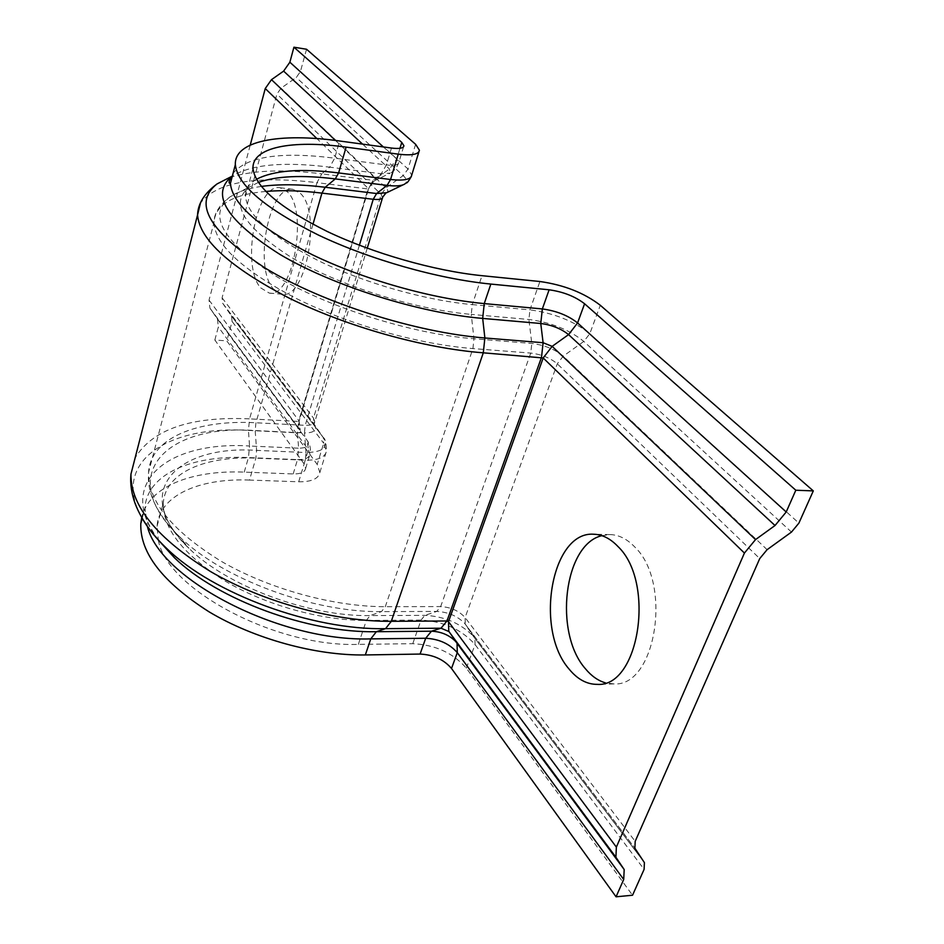 <?xml version="1.0" encoding="UTF-8"?>
<svg xmlns="http://www.w3.org/2000/svg" width="944" height="944" viewBox="0 0 944 944"><rect width="100%" height="100%" fill="white"/><g stroke="black" fill="none" stroke-linecap="round" stroke-linejoin="round"><path stroke-width="0.71" stroke-dasharray="4.72 3.54" d="M260.709 287.885L269.276 293.088C292.699 298.634 308.782 211.338 287.436 191.88L280.073 187.762C256.367 182.947 240.72 266.22 260.709 287.885M300.428 193.426C322.046 212.848 305.856 299.791 282.162 294.233L273.477 289.041C253.228 267.435 268.993 184.469 292.982 189.307L300.428 193.426M601.859 535.661L610.095 534.587C618.792 534.823 626.969 538.918 634.628 546.836C672.565 582.342 656.163 687.138 613.824 683.916L605.458 682.866M158.356 540.192C166.463 588.631 275.211 647.407 358.331 644.374L412.764 643.678C435.243 644.799 453.096 652.965 466.336 668.163L632.539 895.231M312.971 224.306L255.93 422.782L255.175 430.547L256.626 450.382L255.871 458.159L249.511 480.071L298.705 481.782C311.461 481.9 318.517 478.797 319.863 472.472L317.196 464.401L226.796 340.902L214.831 340.005L304.086 463.87L305.596 468.484C304.794 472.212 300.664 474.03 293.183 473.935L244.248 472.118C191.443 469.911 148.586 486.703 141.706 517.513M249.511 480.071C198.936 478.006 159.194 495.6 157.058 526.256L158.273 539.85M214.831 340.005L218.347 326.99L217.474 319.06L209.922 308.122L209.037 300.086L250.231 145.081M306.529 49.241L300.428 71.567L296.274 77.455L281.052 88.181L276.911 94.07L222.088 297.832L222.713 303.295L231.504 316.087L232.106 321.467L226.796 340.902M466.336 668.163L475.056 644.551L474.879 638.227L465.286 623.996L465.085 617.553L557.302 363.818L563.249 356.136L583.817 341.421L589.799 333.704L798.895 523.129M412.764 643.678L421.036 620.09L424.847 615.358L436.742 611.429L440.671 606.579L530.74 353.068L531.791 343.451L528.9 319.473L529.95 309.868C553.868 313.089 573.822 321.031 589.799 333.704L600.301 305.266M358.331 644.374L366.366 620.42L370.048 615.594L381.506 611.606L385.294 606.685L472.92 348.572L473.959 338.766L471.257 314.387L528.9 319.473C550.895 322.376 569.208 329.692 583.817 341.421L791.485 532.062M261.346 186.428C248.024 188.304 237.652 191.726 230.23 196.718C207.326 214.571 221.923 240.673 273.996 275.034C325.963 306.753 410.581 333.81 473.959 338.766L531.791 343.451C544.476 345.067 554.966 349.292 563.249 356.136L767.106 549.679M265.83 191.431C232.389 194.44 215.09 204.883 213.922 222.76C215.586 245.416 243.257 270.763 296.935 298.8C349.15 324.712 418.935 344.407 472.92 348.572L530.74 353.068C541.478 354.413 550.328 357.988 557.302 363.818L759.743 558.577M359.393 245.251L305.207 425.319L255.93 422.782C197.072 419.407 150.379 438.04 148.55 472.531C148.114 501.488 172.315 531.059 221.132 561.243C268.733 588.903 333.657 606.815 385.294 606.685L440.671 606.579C450.902 607.204 459.044 610.862 465.085 617.553L635.182 841.352M415.62 144.314L408.02 169.035L403.206 175.619L385.99 187.821L381.199 194.393L313.491 418.098L314.694 421.472C314.128 424.198 310.965 425.473 305.207 425.319L304.44 432.966L255.175 430.547C166.12 423.868 114.425 475.162 179.513 536.664C221.474 578.353 313.042 612.727 381.506 611.606L436.742 611.429C448.011 612.019 457.321 615.984 464.672 623.335L635.123 848.621M222.088 297.832L313.491 418.098L314.234 424.352C317.562 430.004 314.293 432.883 304.44 432.966L306.033 452.53L256.626 450.382C175.466 444.777 130.012 492.721 188.918 548.287C226.867 585.988 308.511 616.656 370.048 615.594L424.847 615.358C444.294 616.326 460.389 623.205 473.133 636.008L644.186 862.261M222.937 303.649L314.234 424.352L322.978 437.119C328.89 447.078 323.237 452.223 306.033 452.53L305.266 460.2L255.871 458.159C205.084 455.763 165.271 472.755 163.324 502.869C162.675 528.652 183.301 554.73 225.179 581.103C265.972 605.234 321.656 620.704 366.366 620.42L421.036 620.09C443.621 621.353 461.628 629.506 475.056 644.551L644.103 869.365M258.373 182.428L249.287 187.065C229.239 203.007 243.009 226.3 290.599 256.921C337.905 285.182 413.991 309.455 471.257 314.387L472.295 304.605L529.95 309.868L539.897 281.513M256.449 179.313C249.122 183.596 245.475 189.248 245.511 196.246C247.175 215.244 271.53 236.755 318.576 260.78C364.278 283.011 425.06 300.322 472.295 304.605L481.995 275.683M244.248 472.118L248.437 457.569C191.88 454.89 147.028 473.959 144.904 508.108L147.394 526.492M293.183 473.935L297.502 459.598L248.437 457.569L249.558 446.005C168.421 440.813 114.967 482.573 157.99 539.543M305.596 468.484L309.927 454.276C309.148 457.946 305.006 459.716 297.502 459.598L298.634 448.199L249.558 446.005L248.437 430.417C166.581 425.095 108.938 463.115 143.181 520.002M304.086 463.87L308.393 449.71L307.26 440.482C310.128 445.497 307.248 448.07 298.634 448.199L297.407 432.824L248.437 430.417L249.558 418.865C190.83 416.21 152.692 429.225 135.122 457.899M217.049 318.388L300.227 430.37C301.148 431.986 300.204 432.8 297.407 432.824L298.54 421.437L249.558 418.865L316.96 182.652C255.21 175.36 216.377 182.192 200.447 203.149M210.359 308.806L300.227 430.37L299.13 421.189L298.54 421.437L368.018 188.942L316.96 182.652L321.798 173.849C284.321 169.165 254.443 170.156 232.141 176.811M231.032 177.177L228.342 178.133M233.062 173.342C246.891 156.456 280.769 151.394 334.683 158.179L329.716 167.171L381.258 173.779L373.022 180.304L375.948 180.068C376.573 179.867 371.889 180.859 368.608 188.8L373.022 180.304L321.798 173.849L329.716 167.171C283.943 161.436 251.493 164.386 232.342 176.044M209.037 300.086L299.059 420.989L368.514 188.635L375.724 178.723L375.948 180.068L390.226 173.106L381.258 173.779L386.391 164.952L334.683 158.179L339.628 140.998M335.45 140.444L375.724 178.723L389.459 168.988L396.716 159.029L383.382 146.957M391.489 148.055L386.391 164.952C394.273 165.849 398.415 165.023 398.816 162.474L396.716 159.029L399.973 148.302M403.631 146.674L398.816 162.474C395.406 171.584 389.837 173.236 390.226 173.106L389.459 168.988L362.567 144.113M209.922 308.122L299.779 429.65C299.024 430.11 298.8 427.29 299.13 421.189L368.608 188.8L316.877 138.567M217.474 319.06L307.697 441.178C310.257 445.238 311.001 449.592 309.927 454.276L308.393 449.71L218.347 326.99M231.28 315.744L323.214 437.473L323.698 443.267L232.106 321.467M298.705 481.782L305.266 460.2C318.069 460.401 325.125 457.403 326.435 451.208L323.698 443.267L317.196 464.401M382.497 197.862L381.199 194.393L276.911 94.07M385.801 193.154L386.733 192.706C388.397 191.561 388.149 189.933 385.99 187.821L281.052 88.181M403.1 184.823L404.764 184.033C407.584 182.05 407.065 179.254 403.206 175.619L296.274 77.455M411.23 176.717L411.726 175.112L408.02 169.035L300.428 71.567M282.162 294.233L269.276 293.088M613.824 683.916L597.257 684.365M644.41 862.639L473.133 636.008L464.672 623.335L634.887 848.219M142.202 518.362L144.904 508.108L146.285 517.229C146.521 520.545 150.332 527.908 157.719 539.343M232.153 176.186L231.492 176.516M157.058 526.256L163.324 502.869C162.533 515.117 171.065 530.257 188.918 548.287L179.513 536.664C166.522 524.073 157.459 511.176 152.326 497.972C149.081 489.228 147.819 480.756 148.55 472.531L213.922 222.76C213.922 213.58 219.362 204.895 230.23 196.718L249.287 187.065C245.263 190.263 244 193.331 245.511 196.246L253.004 168.327M610.095 534.587L593.693 534.233M319.863 472.472L326.435 451.208C326.294 443.031 325.22 438.453 323.214 437.473L231.504 316.087M367.24 248.201L314.14 424.057L222.713 303.295M418.935 151.76L419.419 150.202M292.982 189.307L280.073 187.762"/><path stroke-width="1.42" d="M569.09 669.084C577.457 679.302 586.849 684.4 597.257 684.365C639.241 687.621 655.608 582.236 618.001 546.552C610.414 538.576 602.319 534.481 593.693 534.233C551.449 530.988 534.186 629.412 569.09 669.084M605.458 682.866C598.083 680.718 591.404 676.01 585.398 668.73C553.396 632.598 564.028 544.322 601.859 535.661M623.713 879.478L616.054 896.8L632.539 895.231L644.103 869.365L644.41 862.639L634.887 848.219L635.182 841.352L759.743 558.577L767.106 549.679L791.485 532.062L798.895 523.129L813.303 490.892L795.816 490.231L786.21 511.978L775.024 525.513L755.53 539.602L744.427 553.054L616.361 847.11L615.913 857.246L624.185 869.554L623.713 879.478L457.285 652.646L451.515 668.47L616.054 896.8M403.631 146.674L403.914 145.765C403.525 148.243 399.383 149.01 391.489 148.055L339.628 140.998C279.802 132.608 234.171 140.703 235.351 164.634C237.475 184.965 265.04 208.376 318.069 234.891C369.611 259.458 438.11 278.928 490.856 284.073L549.125 289.796C563.308 291.802 575.12 296.451 584.584 303.767L795.816 490.231M250.231 145.081L265.252 88.535L271.483 79.662L283.613 71.119L289.867 62.221L293.926 47.2L306.529 49.241L415.62 144.314L419.419 150.202C418.782 154.427 411.726 155.736 398.262 154.155L346.118 147.122C292.439 139.688 252.036 147.099 253.004 168.327C254.892 186.629 279.601 207.668 327.131 231.433C373.293 253.452 434.547 270.94 481.995 275.683L539.897 281.513C563.946 284.911 584.076 292.829 600.301 305.266L813.303 490.892M141.706 517.513L140.786 523.767C139.96 552.901 162.687 582.236 208.966 611.771C254.078 638.781 315.851 655.797 365.34 654.947L420.092 654.062C433.331 654.723 443.81 659.514 451.515 668.47M403.914 145.765L401.766 142.391L293.926 47.2M584.584 303.767L577.586 322.942L568.571 334.613L552.146 346.354L543.189 357.965L448.494 621.671L448.766 631.158L457.049 643.324L457.285 652.646C449.509 643.761 438.972 638.958 425.685 638.262L420.092 654.062M549.125 289.796L542.34 308.936L540.759 323.497L543.107 342.719L541.514 357.292L446.96 620.975L441.013 628.208L431.467 631.194C441.143 631.63 449.191 635.029 455.622 641.401L623.736 868.81M490.856 284.073L484.248 303.59L482.679 318.423L484.874 337.976L483.293 352.82L391.3 621.317L385.541 628.669L441.013 628.208L448.919 631.536L616.385 858.025M135.122 457.899L130.956 474.112C130.532 505.937 157.152 538.469 210.807 571.71C263.175 602.142 334.683 621.73 391.3 621.317L446.96 620.975L448.494 621.671L616.361 847.11M200.447 203.149L197.567 214.902C199.479 239.587 230.041 267.353 289.242 298.162C346.908 326.659 424.009 348.324 483.293 352.82L543.189 357.965L744.427 553.054M228.342 178.133L217.014 183.95C192.67 203.149 209.025 231.374 266.078 268.615C323.096 303.048 415.856 332.548 484.874 337.976L543.107 342.719L552.146 346.354L755.53 539.602M231.433 176.705C210.335 194.606 226.595 220.566 280.226 254.597C333.598 286.032 418.888 313.007 482.679 318.423L540.759 323.497C551.945 324.984 561.22 328.689 568.571 334.613L775.024 525.513M233.062 173.342L230.407 183.419C232.354 204.258 259.659 228.023 312.322 254.727C363.511 279.459 431.668 298.788 484.248 303.59L542.34 308.936C556.476 310.859 568.229 315.52 577.586 322.942L786.21 511.978M143.181 520.002C148.857 529.537 156.787 539.118 166.994 548.735C213.261 593.729 311.98 630.273 385.541 628.669L376.361 631.701L431.467 631.194L425.685 638.262L370.78 638.887L365.34 654.947M157.99 539.543L174.439 557.762C217.462 599.605 308.251 633.212 376.361 631.701L370.78 638.887C280.097 642.003 160.067 579.309 147.394 526.492M232.141 176.811L231.032 177.177M346.118 147.122L338.625 172.929C300.829 168.233 273.441 170.368 256.449 179.313M398.262 154.155L390.556 179.502L338.625 172.929L335.285 178.912C302.198 174.841 276.557 176.009 258.373 182.428M418.935 151.76L411.726 175.112C411.029 179.502 403.973 180.965 390.556 179.502L387.099 185.39L335.285 178.912L325.184 187.254C300.664 184.269 279.389 183.997 261.346 186.428M411.23 176.717C405.837 185.767 407.194 181.484 404.764 184.033C401.578 185.944 395.678 186.393 387.099 185.39L376.609 193.532L325.184 187.254L321.928 193.119C301.053 190.605 282.35 190.051 265.83 191.431M403.1 184.823L386.733 192.706L376.609 193.532L373.234 199.278L321.928 193.119L312.971 224.306M383.382 146.957L289.867 62.221M399.973 148.302L401.766 142.391M362.567 144.113L283.613 71.119M335.45 140.444L271.483 79.662M316.877 138.567L265.252 88.535M359.393 245.251L373.234 199.278C379.217 199.892 382.379 199.172 382.733 197.107L385.801 193.154M615.913 857.246L448.919 631.536L624.185 869.554M140.786 523.767L142.202 518.362M231.492 176.516L217.014 183.95C204.435 193.284 197.957 203.597 197.567 214.902L130.956 474.112C130.048 483.953 131.546 494.054 135.44 504.379C141.506 519.731 152.019 534.516 166.994 548.735L174.439 557.762L157.719 539.343M235.351 164.634L230.407 183.419C228.377 183.537 228.708 181.342 231.374 176.847M367.24 248.201L382.497 197.862"/></g></svg>
